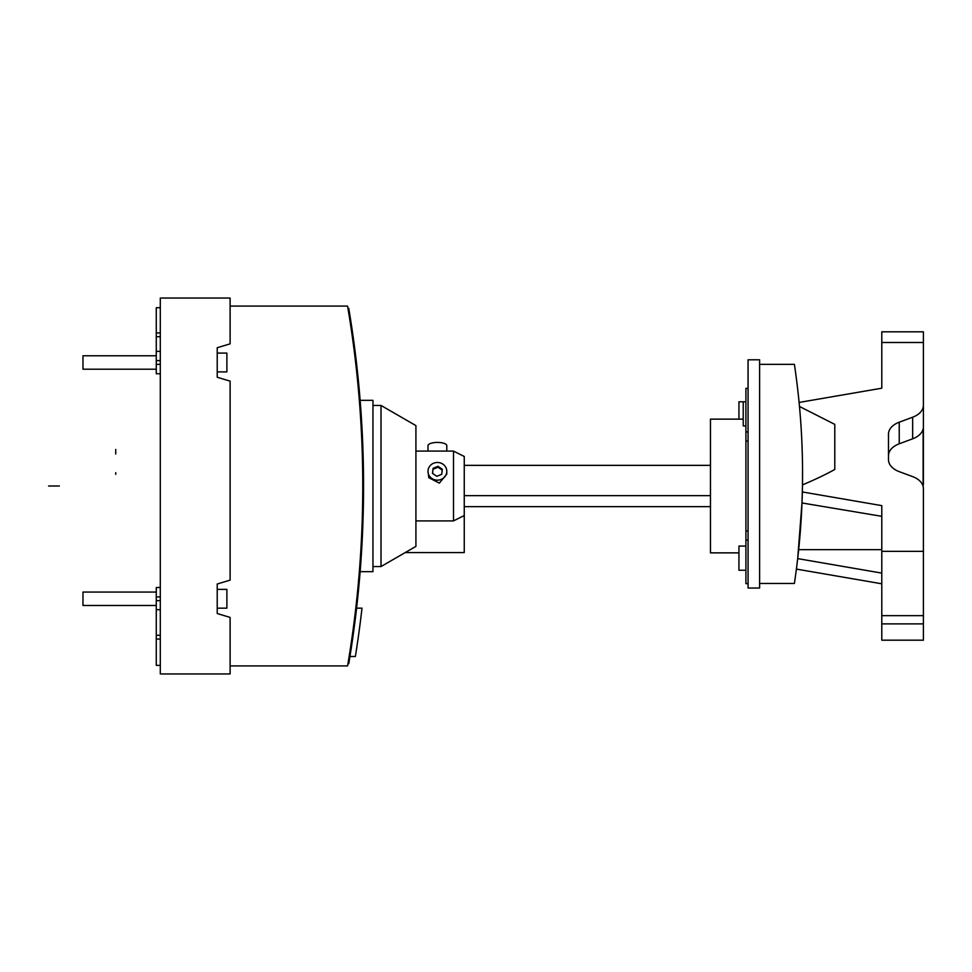 <?xml version="1.0" encoding="UTF-8"?>
<svg xmlns="http://www.w3.org/2000/svg" width="972" height="972" viewBox="0 0 972 972"><rect width="100%" height="100%" fill="white"/><g stroke="black" fill="none" stroke-linecap="round" stroke-linejoin="round"><path stroke-width="1.46" d="M160.295 373.758L156.273 373.758L156.273 307.711L160.295 307.711M160.295 665.358L156.273 665.358L156.273 587.501L160.295 587.501M160.295 298.04L160.295 673.961L230.109 673.961L230.109 617.402L217.218 613.539L217.218 584.002L230.109 580.138L230.109 381.121L217.218 377.258L217.218 347.721L230.109 343.857L230.109 298.04L160.295 298.04M217.218 589.372L226.889 589.372L226.889 608.168L217.218 608.168M217.218 353.091L226.889 353.091L226.889 371.887L217.218 371.887M230.109 306.095L347.575 306.095A1073.222 1073.222 0 0 1 347.575 665.905L230.109 665.905M347.952 308.343L348.766 308.343A1074.036 1074.036 0 0 1 348.766 663.657L347.952 663.657M356.639 607.694L357.113 603.49M357.137 603.284L357.404 600.817M357.161 603.065L357.089 603.685L357.161 603.065M356.846 605.884L357.076 603.819M356.59 608.168L361.997 608.168A1079.406 1079.406 0 0 1 355.375 656.501L349.944 656.501M360.138 400.343L372.956 400.343L372.956 571.658L360.138 571.658M160.295 336.713L156.273 336.713M160.295 332.946L156.273 332.946M160.295 360.612L156.273 360.612M160.295 364.366L156.273 364.366M160.295 351.366L156.273 351.366M160.295 596.893L156.273 596.893M160.295 600.647L156.273 600.647M160.295 609.675L156.273 609.675L160.295 609.675M160.295 635.287L156.273 635.287M160.295 639.054L156.273 639.054M156.273 605.483L82.972 605.483L82.972 592.057L156.273 592.057M156.273 369.202L82.972 369.202L82.972 355.776L156.273 355.776M464.252 465.357L710.471 465.357M464.252 495.635L710.471 495.635M464.252 515.537L453.511 520.907L453.511 451.093L464.252 456.463L464.252 552.582L405.227 552.582M464.252 506.655L710.471 506.655M743.228 419.139L710.471 419.139L710.471 552.861L738.939 552.861M748.063 583.662L745.913 583.662L745.913 388.35L748.063 388.35M748.063 530.931L745.913 530.931M748.063 359.798L748.063 588.036L759.606 588.036L759.606 359.798L748.063 359.798M759.606 583.467L794.391 583.467A738.064 738.064 0 0 0 794.391 364.366L759.606 364.366M800.005 412.444L799.482 406.466L834.79 424.375L834.79 469.464C826.03 474.36 815.253 479.5 802.495 484.87L802.009 502.597L797.696 558.621L881.786 573.103M802.495 484.87L802.556 469.379M802.313 454.556L801.839 440.984M801.22 429.174L800.661 420.864M800.563 419.564L800.029 412.784M802.35 491.954L881.786 505.634L881.786 640.183L923.4 640.183L923.4 488.588A21.481 13.802 0 0 0 912.659 476.632L899.234 471.651A21.481 13.802 0 0 1 888.493 459.695L888.493 434.144A21.481 13.802 0 0 1 899.234 422.188L912.659 417.207A21.481 13.802 0 0 0 923.4 405.251L923.4 331.817L881.786 331.817L881.786 388.205L799.106 402.444L799.604 407.754M798.668 549.666L881.786 549.666L881.786 516.326L801.997 502.961M801.244 518.173L800.272 532.109M799.215 544.198L799.118 545.231M881.786 583.795L796.408 569.094L797.234 562.533M923.133 457.763L923.133 429.029A21.481 13.802 180 0 1 912.659 438.809L899.234 443.791A21.481 13.802 0 0 0 888.493 455.747M923.133 486.413L923.133 429.029A21.481 13.802 0 0 0 923.4 426.854L923.4 405.251M923.133 485.587A21.481 13.802 180 0 0 923.4 483.412L923.4 425.505M923.4 461.615A21.481 13.802 180 0 1 923.133 463.79M748.063 441.069L745.913 441.069M745.913 401.776L738.939 401.776L738.939 419.139M745.913 425.943L743.228 425.943L743.228 401.776M745.913 570.236L738.939 570.236L738.939 546.07L745.913 546.07M372.956 566.555L381.012 566.555L381.012 405.446L372.956 405.446M381.012 405.446L415.919 425.602L415.919 546.398L381.012 566.555M428.008 471.311L428.786 477.677L439.368 483.12L446.792 474.069L446.792 471.311A9.392 8.833 0 0 0 435.48 462.66A9.392 8.833 0 0 0 428.786 474.846A9.392 8.833 0 0 0 446.792 471.311M428.008 451.093L428.008 445.626A9.392 3.22 0 0 1 435.164 442.515A9.392 3.22 0 0 1 445.735 444.143A9.392 3.22 0 0 1 446.792 445.626L446.792 451.093M433.075 468.322L432.479 473.328L436.805 476.329L441.725 474.3L442.321 469.282L437.995 466.293L433.075 468.322L432.576 473.4M437.995 466.293L437.995 467.216L433.075 469.233M442.224 470.132L437.995 467.216M48.6 486L59.341 486M115.729 474.348L115.729 472.684M115.729 453.973L115.729 449.416M748.063 540.116L745.913 540.116M923.4 551.343L881.786 551.343M923.4 342.496L881.786 342.496M899.234 422.188L899.234 443.791M912.659 417.207L912.659 438.809M923.4 623.878L881.786 623.878M923.4 615.653L881.786 615.653M748.063 431.896L745.913 431.896M415.919 520.907L453.511 520.907M415.919 451.093L453.511 451.093"/></g></svg>
